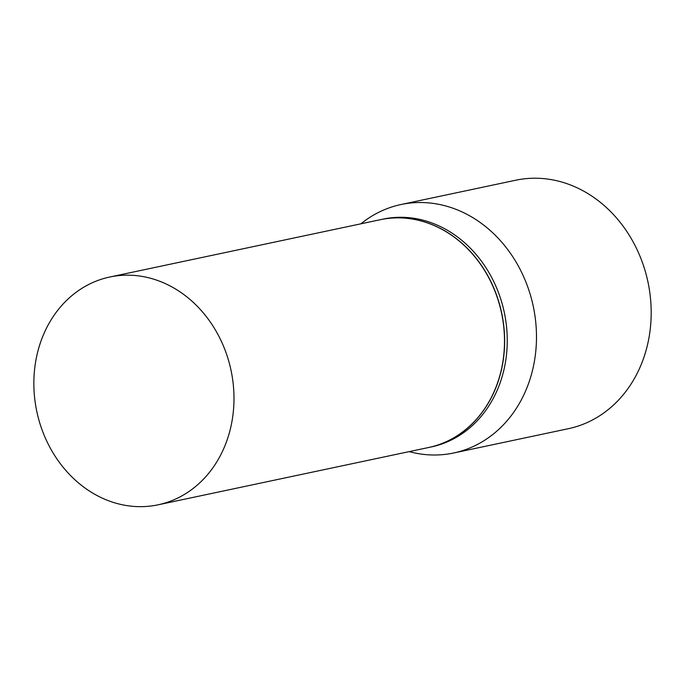<?xml version="1.0" encoding="UTF-8"?>
<svg xmlns="http://www.w3.org/2000/svg" width="685" height="685" viewBox="0 0 685 685"><rect width="100%" height="100%" fill="white"/><g stroke="black" fill="none" stroke-linecap="round" stroke-linejoin="round"><path stroke-width="1.03" d="M92.817 493.149A116.433 99.274 78 0 1 34.25 373.085A116.433 99.274 78 0 1 109.788 277.014A116.433 99.274 78 0 1 175.017 288.685A116.433 99.274 78 0 1 233.585 408.748A116.433 99.274 78 0 1 158.047 504.819A116.433 99.274 78 0 1 92.817 493.149M109.788 277.014L380.303 219.705A116.433 99.274 78 0 1 445.533 231.376A116.433 99.274 78 0 1 504.1 351.439A116.433 99.274 78 0 1 428.562 447.519L158.047 504.819M380.372 219.697A116.433 99.274 78 0 1 380.44 219.679A116.433 99.274 78 0 1 445.67 231.35A116.433 99.274 78 0 1 504.237 351.414A116.433 99.274 78 0 1 428.699 447.485A116.433 99.274 78 0 1 428.63 447.502M380.44 219.679L383.052 219.123A116.433 99.274 78 0 1 448.281 230.794A116.433 99.274 78 0 1 506.849 350.857A116.433 99.274 78 0 1 431.31 446.937L428.699 447.485M360.909 223.815A126.999 108.281 78 0 1 401.016 204.524L515.719 180.223A126.999 108.281 78 0 1 586.865 192.956A126.999 108.281 78 0 1 650.75 323.911A126.999 108.281 78 0 1 568.353 428.699L453.65 452.999A126.999 108.281 78 0 1 409.159 451.621M401.016 204.524A126.999 108.281 78 0 1 472.162 217.248A126.999 108.281 78 0 1 536.047 348.211A126.999 108.281 78 0 1 453.65 452.999"/></g></svg>
